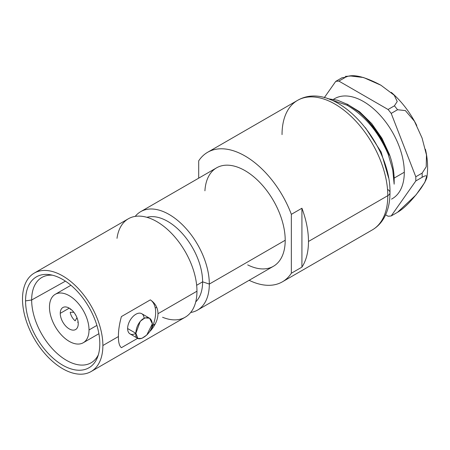 <?xml version="1.0" encoding="UTF-8"?>
<svg xmlns="http://www.w3.org/2000/svg" width="450" height="450" viewBox="0 0 450 450"><rect width="100%" height="100%" fill="white"/><g stroke="black" fill="none" stroke-linecap="round" stroke-linejoin="round"><path stroke-width="0.67" d="M121.399 316.581L150.351 299.863A27.968 16.149 120 0 1 150.351 330.986L149.878 331.256L150.351 330.986C155.368 325.17 157.911 319.41 157.978 313.706C157.911 307.912 155.368 303.294 150.351 299.863L121.399 316.581C119.34 324.101 118.344 330.756 118.423 336.544L102.876 345.521A56.835 32.816 -120 0 0 78.069 288.321A56.835 32.816 -120 0 0 34.273 273.094A56.835 32.816 -120 0 0 22.5 299.115A56.835 32.816 -120 0 0 62.691 368.724A56.835 32.816 -120 0 0 102.876 345.521A56.835 32.816 -120 0 0 62.691 275.912A56.835 32.816 -120 0 0 22.5 299.115A56.835 32.816 -120 0 0 47.312 356.31A56.835 32.816 -120 0 0 91.108 371.537A56.835 32.816 -120 0 0 102.876 345.521L118.423 336.544C118.35 342.253 119.34 345.971 121.399 347.698L137.683 338.299L121.399 347.698M25.566 300.881A52.498 30.308 60 0 1 62.691 279.45A52.498 30.308 60 0 1 99.81 343.749A52.498 30.308 60 0 1 62.691 365.181A52.498 30.308 60 0 1 25.566 300.881L31.657 300.004L65.424 281.149L31.657 300.004A49.269 28.446 -120 0 0 53.353 349.785A49.269 28.446 -120 0 0 91.418 362.616A49.269 28.446 -120 0 0 98.359 354.786A49.269 28.446 60 0 1 59.299 355.32A49.269 28.446 60 0 1 31.657 300.004A49.269 28.446 60 0 1 52.408 275.192A49.269 28.446 -120 0 0 42.154 277.284A49.269 28.446 -120 0 0 31.657 300.004L25.566 300.881A52.498 30.308 -120 0 0 56.273 360.832A52.498 30.308 -120 0 0 97.594 357.064A52.498 30.308 -120 0 0 99.81 343.749A52.498 30.308 -120 0 0 50.051 274.714A52.498 30.308 -120 0 0 25.566 300.881M34.273 273.094L128.357 218.773A56.835 32.816 60 0 1 172.153 234A56.835 32.816 60 0 1 196.965 291.201L157.978 313.706L196.965 291.201A56.835 32.816 60 0 1 185.192 317.216L91.108 371.537M140.709 211.646L216.602 167.828A56.835 32.816 60 0 1 260.398 183.054A56.835 32.816 60 0 1 285.21 240.249A56.835 32.816 60 0 1 273.437 266.271L197.544 310.089A56.835 32.816 -120 0 0 209.317 284.068L285.21 240.249L209.317 284.068A56.835 32.816 -120 0 0 184.506 226.873A56.835 32.816 -120 0 0 140.709 211.646A56.835 32.816 -120 0 0 135.214 216.388A56.835 32.816 60 0 1 180.354 222.789A56.835 32.816 60 0 1 209.317 284.068L202.612 281.835L196.656 285.272L202.612 281.835A49.359 28.496 60 0 1 195.733 301.882A49.359 28.496 -120 0 0 202.612 281.835A49.359 28.496 -120 0 0 183.398 234.737A49.359 28.496 -120 0 0 146.908 217.316A49.359 28.496 60 0 1 183.398 234.737A49.359 28.496 60 0 1 202.612 281.835L209.317 284.068A56.835 32.816 60 0 1 190.688 312.474A56.835 32.816 -120 0 0 197.544 310.089M156.662 307.209L155.256 308.048L156.662 307.209M162.568 317.261A56.835 32.816 -120 0 0 196.965 291.201A56.835 32.816 -120 0 0 159.677 223.386A56.835 32.816 -120 0 0 117.006 238.348M135.877 333.309C136.029 327.718 138.229 323.01 142.47 319.185C148.146 316.159 151.447 317.689 152.376 323.781C152.207 335.115 134.572 345.51 135.877 333.309L137.936 338.445L141.846 338.383L146.734 335.076L152.376 323.781L149.574 318.218L144.979 317.874L140.271 321.272L135.877 333.309A11.666 6.733 -60 0 1 127.626 328.545L135.877 333.309L127.626 328.545A11.666 6.733 -60 0 1 135.523 314.471A11.666 6.733 -60 0 1 144.096 318.218M137.919 338.434L130.044 333.883A11.666 6.733 -60 0 1 127.626 328.545A11.666 6.733 -60 0 1 132.716 316.806A11.666 6.733 -60 0 1 141.711 313.678L149.586 318.229M291.347 273.246L291.347 214.341A74.784 43.178 -120 0 0 245.019 155.987A74.784 43.178 -120 0 0 198.697 160.852L198.697 178.166L198.697 160.852A74.784 43.178 -120 0 1 207.63 152.28A74.784 43.178 -120 0 1 291.347 214.341L301.922 208.237L291.347 214.341L291.347 273.246L301.922 267.137A74.784 43.178 -120 0 0 308.475 241.47A74.784 43.178 -120 0 0 301.922 208.237A74.784 43.178 60 0 1 308.475 241.47L387.799 195.677L308.475 241.47A74.784 43.178 60 0 1 301.922 267.137L301.922 208.237L301.922 267.137L291.347 273.246A74.784 43.178 -120 0 1 249.137 280.299A74.784 43.178 -120 0 0 282.414 281.812A74.784 43.178 -120 0 0 291.347 273.246M204.919 190.806A56.835 32.816 60 0 1 246.358 171.439A56.835 32.816 60 0 1 285.21 240.249A56.835 32.816 60 0 1 247.697 264.898M282.414 281.812L372.308 229.911C377.398 226.929 381.431 222.711 384.407 217.243C388.142 210.246 390.004 202.039 389.987 192.623A7.476 4.32 180 0 1 387.799 195.677A74.784 43.178 -120 0 0 355.157 120.414A74.784 43.178 -120 0 0 297.529 100.384A74.784 43.178 60 0 1 355.157 120.414A74.784 43.178 60 0 1 387.799 195.677A74.784 43.178 60 0 1 372.308 229.911A74.784 43.178 -120 0 0 387.799 195.677A7.476 4.32 0 0 0 389.987 192.623A7.476 4.32 0 0 0 387.799 189.568M389.987 192.623C391.044 143.274 335.374 78.497 297.529 100.384A74.784 43.178 -120 0 0 282.037 134.618M422.139 173.109L415.794 176.771L391.202 113.394L397.553 109.733L391.202 113.394A74.036 42.744 -120 0 0 388.063 109.491L394.408 105.823A74.036 42.744 60 0 1 397.553 109.733L405.354 110.587L414.411 121.179L422.077 138.049L426.476 154.986L426.212 166.792L422.139 173.109A74.036 42.744 -120 0 1 422.139 177.3L415.794 180.962A74.036 42.744 -120 0 0 415.794 176.771L422.139 173.109A74.036 42.744 60 0 1 422.139 177.3L415.794 180.962L391.202 215.944L397.553 212.282L391.202 215.944A74.036 42.744 -120 0 1 388.063 216.225L385.622 214.819L388.063 216.225A74.036 42.744 -120 0 0 391.202 215.944L415.794 180.962A74.036 42.744 -120 0 0 415.794 176.771L391.202 113.394A74.036 42.744 -120 0 0 388.063 109.491L338.884 81.096A74.036 42.744 -120 0 0 335.745 81.377L324.293 97.667L335.745 81.377L342.09 77.715A74.036 42.744 60 0 1 345.229 77.434L338.884 81.096A74.036 42.744 -120 0 0 335.745 81.377L342.09 77.715A74.036 42.744 -120 0 1 345.229 77.434C351.984 73.569 363.881 76.168 380.919 85.219L363.549 77.524L350.235 75.943M333.613 99.276A57.735 33.334 60 0 1 378.433 113.439A57.735 33.334 60 0 1 404.297 172.232A57.735 33.334 60 0 1 391.556 199.086M348.047 104.625L358.543 111.707A64.839 37.434 60 0 1 388.187 154.282C378.63 132.069 364.922 115.706 347.051 105.204L348.047 104.625L347.051 105.204L329.782 99.444L347.051 105.204C364.922 115.706 378.63 132.069 388.187 154.282A64.839 37.434 -120 0 0 358.543 111.707L348.047 104.625L337.629 100.237L327.724 98.696M333.562 99.264L334.609 98.663A57.735 33.334 60 0 1 379.097 114.131A57.735 33.334 60 0 1 404.297 172.232L394.144 178.088L404.297 172.232A57.735 33.334 60 0 1 392.338 198.658L391.545 199.119M389.312 155.205C382.905 138.336 372.651 123.834 358.543 111.707C372.651 123.834 382.905 138.336 389.312 155.205L389.452 154.502L389.121 154.693M365.439 127.738L381.139 152.01L388.586 177.862L381.139 152.01L365.439 127.738M346.944 104.034L359.623 111.791L371.689 123.57L381.932 138.24L389.452 154.502A59.557 34.386 60 0 1 394.166 179.567L394.166 183.426M394.161 184.179L392.732 169.723L388.187 154.282M397.553 109.733A74.036 42.744 -120 0 0 394.408 105.823L397.226 101.526L394.245 95.248L380.919 85.219M422.139 177.3C428.839 173.424 428.445 177.114 420.958 188.364C412.048 200.447 404.246 208.417 397.553 212.282L416.002 194.94L424.817 182.379L426.679 176.333M394.408 105.823L388.063 109.491L338.884 81.096L345.229 77.434M49.466 307.114A27.968 16.149 -120 0 0 69.244 341.37A27.968 16.149 -120 0 0 89.021 329.951A27.968 16.149 -120 0 0 69.244 295.695A27.968 16.149 -120 0 0 49.466 307.114A27.968 16.149 -120 0 0 61.678 335.261A27.968 16.149 -120 0 0 83.233 342.754A27.968 16.149 -120 0 0 89.021 329.951L96.891 325.406L89.021 329.951A27.968 16.149 -120 0 0 76.815 301.804A27.968 16.149 -120 0 0 55.26 294.306A27.968 16.149 -120 0 0 49.466 307.114M78.238 323.719A12.713 7.341 60 0 1 69.244 328.911A12.713 7.341 60 0 1 60.255 313.341A12.713 7.341 60 0 1 69.244 308.149A12.713 7.341 60 0 1 78.238 323.719A12.713 7.341 -120 0 0 72.686 310.928A12.713 7.341 -120 0 0 62.887 307.519A12.713 7.341 -120 0 0 60.255 313.341A12.713 7.341 -120 0 0 65.807 326.132A12.713 7.341 -120 0 0 75.606 329.541A12.713 7.341 -120 0 0 78.238 323.719M69.244 308.149L60.255 313.341L69.244 308.149M75.184 314.162A5.985 3.454 -120 0 0 75.999 315.574A5.985 3.454 60 0 1 75.184 314.162M73.862 312.283L70.222 312.255A8.972 5.181 -120 0 0 75.167 320.827L76.961 317.661M70.335 308.852A8.972 5.181 -120 0 0 70.222 309.324L70.959 309.33M78.069 321.649L77.709 322.29A8.972 5.181 -120 0 0 78.171 322.425M152.972 325.384L155.177 324.051M297.529 100.384L207.63 152.28M391.286 92.351C401.642 101.385 410.13 112.433 416.751 125.488M426.848 177.643C428.192 168.632 427.719 159.176 425.419 149.276M353.79 75.819L345.189 76.404M83.233 342.754L98.888 333.714M55.26 294.306L70.92 285.266"/></g></svg>

